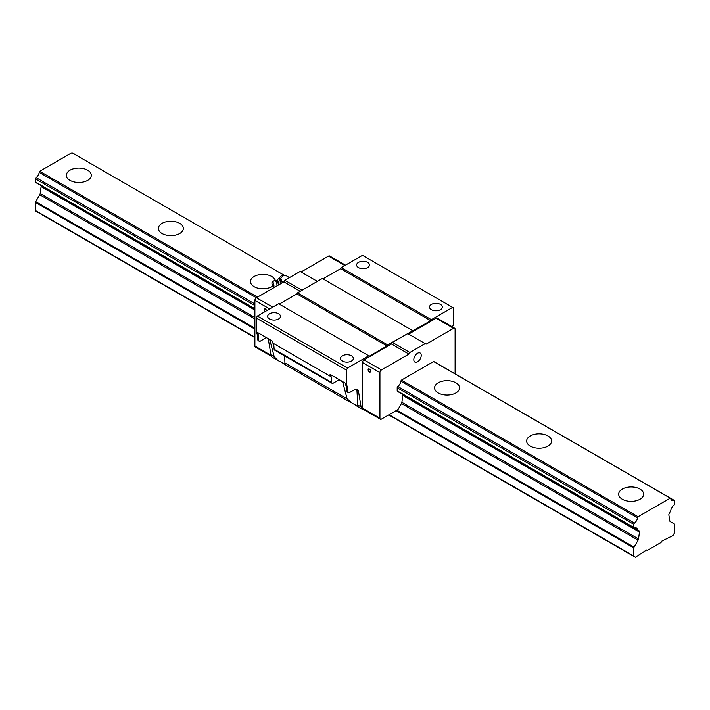 <?xml version="1.0" encoding="UTF-8"?>
<svg xmlns="http://www.w3.org/2000/svg" width="710" height="710" viewBox="0 0 710 710"><rect width="100%" height="100%" fill="white"/><g stroke="black" fill="none" stroke-linecap="round" stroke-linejoin="round"><path stroke-width="1.06" d="M70.024 180.384A12.478 7.206 180 0 1 66.367 175.29A12.478 7.206 180 0 1 78.846 168.093A12.478 7.206 180 0 1 91.315 175.29A12.478 7.206 180 0 1 83.62 181.946A12.478 7.206 180 0 1 70.024 180.384M162.075 233.528A12.478 7.206 180 0 1 158.419 228.442A12.478 7.206 180 0 1 170.897 221.236A12.478 7.206 180 0 1 183.366 228.442A12.478 7.206 180 0 1 175.672 235.09A12.478 7.206 180 0 1 162.075 233.528M272.675 286.094A12.478 7.206 180 0 1 254.127 286.68A12.478 7.206 180 0 1 250.47 281.586A12.478 7.206 180 0 1 261.759 274.415A12.478 7.206 180 0 1 275.196 280.219M438.23 392.967A12.478 7.206 180 0 1 434.573 387.873A12.478 7.206 180 0 1 447.051 380.675A12.478 7.206 180 0 1 459.53 387.873A12.478 7.206 180 0 1 451.826 394.529A12.478 7.206 180 0 1 438.23 392.967M530.281 446.12A12.478 7.206 180 0 1 526.634 441.025A12.478 7.206 180 0 1 539.103 433.819A12.478 7.206 180 0 1 551.581 441.025A12.478 7.206 180 0 1 543.878 447.682A12.478 7.206 180 0 1 530.281 446.12M673.87 505.263A1.083 0.63 120 0 0 674.5 504.02L674.5 500.878A1.083 0.63 120 0 0 674.278 500.381A1.083 0.63 120 0 0 673.87 500.372A5.369 3.097 -60 0 1 671.837 500.328A5.369 3.097 -60 0 1 670.79 498.642A1.305 0.754 120 0 0 670.542 498.225A1.305 0.754 120 0 0 670.258 498.172L638.086 516.738A1.305 0.754 120 0 0 637.553 517.83A5.369 3.097 -60 0 1 634.474 523.119A1.083 0.63 120 0 0 633.844 524.353L633.844 527.495A1.083 0.63 120 0 0 634.066 527.991A1.083 0.63 120 0 0 634.474 528A5.369 3.097 -60 0 1 636.506 528.045A5.369 3.097 -60 0 1 637.544 529.704A1.083 0.63 120 0 0 637.757 530.042L639.035 530.778A2.165 1.251 -60 0 1 639.462 532.083L638.53 538.961A2.165 1.251 -60 0 1 638.104 540.159L634.066 547.144A1.083 0.63 120 0 0 633.844 547.907L633.844 556.028A1.083 0.63 120 0 0 634.066 556.525L635.379 557.279L646.499 549.975L647.272 550.419L661.072 542.44L661.844 541.118L672.965 535.58L674.278 533.308A1.083 0.63 120 0 0 674.5 532.553L674.5 524.433A1.083 0.63 120 0 0 674.278 523.936L670.24 521.61A2.165 1.251 -60 0 1 669.814 520.9L668.882 515.105A2.165 1.251 -60 0 1 669.308 513.303L670.586 511.085A1.083 0.63 120 0 0 670.799 510.508A5.369 3.097 -60 0 1 673.87 505.263M72.385 152.996A1.305 0.754 120 0 0 72.198 152.774L75.934 154.931A1.083 0.63 120 0 0 75.899 154.922M72.198 152.774A1.305 0.754 120 0 0 71.914 152.721L283.787 275.045M397.822 391.37A1.083 0.63 -60 0 1 397.414 391.361A1.083 0.63 -60 0 1 397.192 390.864L397.192 387.722A1.083 0.63 -60 0 1 397.822 386.488A5.369 3.097 120 0 0 400.901 381.199A1.305 0.754 -60 0 1 401.434 380.107L433.606 361.541L670.258 498.172M622.333 499.263A12.478 7.206 180 0 1 618.685 494.169A12.478 7.206 180 0 1 631.154 486.962A12.478 7.206 180 0 1 643.633 494.169A12.478 7.206 180 0 1 635.929 500.825A12.478 7.206 180 0 1 622.333 499.263M71.914 152.721L39.742 171.287L257.606 297.073M401.434 380.107L638.086 516.738M39.742 171.287A1.305 0.754 120 0 0 39.21 172.379A5.369 3.097 -60 0 1 36.13 177.669A1.083 0.63 120 0 0 35.5 178.902L35.5 182.044A1.083 0.63 120 0 0 35.722 182.541L254.89 309.072M634.287 528.045L637.757 530.042M40.923 185.541A2.165 1.251 -60 0 1 41.118 186.632L40.186 193.51A2.165 1.251 -60 0 1 39.76 194.718L35.722 201.693A1.083 0.63 120 0 0 35.5 202.457L35.5 210.577A1.083 0.63 120 0 0 35.722 211.074L254.89 337.614M388.752 414.897L634.066 556.525M279.012 284.71A3.213 1.003 -103.4 0 0 278.187 281.337A3.213 1.003 -103.4 0 0 276.9 280.21L278.542 278.613L280.619 278.95A3.736 1.171 -103.4 0 0 280.512 278.897M279.633 278.347L281.311 280.69L280.219 280.947L280.237 284M282.287 282.82L281.311 280.69M282.332 282.793A3.736 1.171 -103.4 0 0 280.619 278.95M280.565 278.915A5.21 3.009 -60 0 1 285.952 275.569C283.059 274.513 280.885 275.365 279.42 278.134L279.997 278.116M278.542 278.613L280.219 280.947M273.945 285.81A2.6 0.817 -103.4 0 0 273.341 283.006A2.6 0.817 -103.4 0 0 272.258 281.923A2.6 0.817 -103.4 0 0 272.152 284.603A2.6 0.817 -103.4 0 0 273.465 286.955A2.6 0.817 -103.4 0 0 273.945 285.81M277.024 285.855A3.577 1.118 -103.4 0 0 277.024 285.677A3.577 1.118 -103.4 0 0 276.261 281.994A3.577 1.118 -103.4 0 0 274.823 280.29A3.577 1.118 -103.4 0 0 274.708 280.335L272.258 281.923M452.51 326.964L453.761 323.547L453.761 308.042L452.616 307.386L431.369 319.651L430.748 320.716L387.642 344.891L387.03 345.956L369.386 356.145L368.774 355.79L347.518 368.055L346.373 370.052L346.373 385.548L347.518 386.213L347.971 391.867A2.165 1.251 120 0 0 348.415 392.71A2.165 1.251 120 0 0 349.498 392.603L354.654 389.621A5.423 3.133 -60 0 1 357.37 389.355A5.423 3.133 -60 0 1 358.435 391.103L361.088 406.919A7.597 4.384 120 0 0 362.579 409.368A7.597 4.384 120 0 0 363.05 409.581L363.378 409.395M339.273 379.681L339.273 379.814A5.423 3.133 120 0 0 338.359 380.214L333.194 383.196A2.165 1.251 120 0 1 332.111 383.302A2.165 1.251 120 0 1 331.668 382.459L331.224 376.806L330.07 376.14L330.07 374.365L345.415 383.222L345.415 384.998L346.373 385.548M332.111 383.302L274.575 350.083A2.165 1.251 -60 0 1 274.131 349.24L331.668 382.459M368.774 355.79L278.631 303.747L257.384 316.021L256.239 318.009L256.239 333.514L257.197 334.064L257.197 332.298L272.533 341.155L272.533 342.921L330.07 376.14M256.239 318.009L346.373 370.052M274.131 349.24L273.687 343.587L331.224 376.806M348.415 392.71L347.456 392.16A2.165 1.251 -60 0 1 347.012 391.317L346.56 385.663L347.518 386.213M339.025 379.894L342.69 382.015L347.119 398.86L352.701 403.608A10.845 6.266 180 0 1 356.145 405.587L357.086 406.2L357.796 405.019L356.926 390.234L358.435 391.103M266.401 337.605L266.401 337.738A5.423 3.133 120 0 0 265.478 338.137L260.321 341.12A2.165 1.251 120 0 1 259.239 341.226A2.165 1.251 120 0 1 258.795 340.383L258.342 334.73L257.197 334.064M268.202 338.652A5.423 3.133 -60 0 1 268.3 339.06L270.954 354.885A7.597 4.384 120 0 0 272.445 357.325L279.829 361.532A10.845 6.266 180 0 1 283.263 363.52L284.204 364.123L284.914 362.943L284.701 355.932M259.239 341.226L258.28 340.676A2.165 1.251 120 0 1 257.836 339.833L257.384 334.179L258.342 334.73M268.3 339.06L269.809 339.939L274.238 356.784L277.93 360.502M431.387 309.666A6.417 3.71 -0 0 0 438.389 310.474A6.417 3.71 -0 0 0 442.348 307.048A6.417 3.71 -0 0 0 435.931 303.347A6.417 3.71 -0 0 0 429.514 307.048A6.417 3.71 -0 0 0 431.387 309.666M431.369 319.651L341.226 267.608L362.482 255.343L452.616 307.386M358.514 267.599A6.417 3.71 -0 0 0 365.508 268.398A6.417 3.71 -0 0 0 369.475 264.972A6.417 3.71 -0 0 0 363.058 261.271A6.417 3.71 -0 0 0 356.633 264.972A6.417 3.71 -0 0 0 358.514 267.599M342.406 361.044A6.417 3.71 0 0 0 349.4 361.851A6.417 3.71 0 0 0 353.367 358.426A6.417 3.71 0 0 0 346.942 354.716A6.417 3.71 0 0 0 340.525 358.426A6.417 3.71 0 0 0 342.406 361.044M257.384 316.021L347.518 368.055M269.534 318.967A6.417 3.71 0 0 0 276.527 319.775A6.417 3.71 0 0 0 280.486 316.349A6.417 3.71 0 0 0 274.069 312.648A6.417 3.71 0 0 0 267.652 316.349A6.417 3.71 0 0 0 269.534 318.967M417.515 353.26A5.245 3.026 120 0 0 414.116 357.805A5.245 3.026 120 0 0 414.817 362.029A5.245 3.026 120 0 0 420.142 359.056A5.245 3.026 120 0 0 420.054 352.959A5.245 3.026 120 0 0 417.515 353.26M341.226 267.608L340.614 268.673L430.748 320.716M340.614 268.673L322.97 278.861M387.642 344.891L297.508 292.857L322.358 278.506L412.492 330.541M297.508 292.857L296.895 293.922L387.03 345.956M296.895 293.922L279.252 304.102M455.11 373.851L455.11 329.192A2.165 1.251 120 0 0 454.657 328.197A2.165 1.251 120 0 0 453.575 328.304L426.106 344.164L425.192 343.631L409.847 352.488L408.924 354.086L381.465 369.937A2.165 1.251 120 0 0 379.93 372.599L379.93 418.217A2.165 1.251 120 0 0 380.382 419.211A2.165 1.251 120 0 0 381.465 419.104L397.955 409.581L401.452 403.537A2.165 1.251 120 0 0 401.878 402.33L402.81 395.452A2.165 1.251 120 0 0 402.614 394.361M433.606 361.541A1.305 0.754 -60 0 1 433.89 361.603L670.542 498.225M437.591 363.742A1.083 0.63 -60 0 1 437.626 363.751L674.278 500.381M425.192 343.631L407.735 333.558L392.399 342.415L391.476 344.013L364.017 359.863A2.165 1.251 120 0 0 362.482 362.517L362.482 408.143A2.165 1.251 120 0 0 362.925 409.129L380.382 419.211M454.657 328.197L437.209 318.124A2.165 1.251 120 0 0 436.117 318.231L408.658 334.09M369.386 371.951A1.793 1.029 60 0 1 368.215 370.38A1.793 1.029 60 0 1 368.49 368.943A1.793 1.029 60 0 1 370.274 369.972A1.793 1.029 60 0 1 370.274 372.04A1.793 1.029 60 0 1 369.386 371.951M391.476 344.013L408.924 354.086M392.399 342.415L409.847 352.488M345.468 265.158L329.617 256.008A2.165 1.251 120 0 0 328.535 256.115L301.075 271.974M302.034 290.239L284.808 280.299L300.152 271.442L317.37 281.382M284.808 280.299L283.893 281.897L300.188 291.304M283.893 281.897L256.425 297.747A2.165 1.251 120 0 0 254.89 300.41L254.89 346.027A2.165 1.251 120 0 0 255.343 347.021L271.442 356.313M265.016 311.61A1.793 1.029 60 0 1 264.546 308.93A1.793 1.029 60 0 1 266.632 310.678M670.781 498.597L673.87 500.372M39.21 172.379L256.39 297.774M400.901 381.199L637.553 517.83M36.13 177.669L254.89 303.96M397.822 386.488L634.474 523.119M35.5 178.902L254.89 305.566M397.192 387.722L633.844 524.353M35.5 182.044L254.89 308.708M397.192 390.864L633.844 527.495M634.545 527.974L637.544 529.704M41.118 186.632L254.89 310.057M402.81 395.452L639.462 532.083M40.186 193.51L254.89 317.468M401.878 402.33L638.53 538.961M39.76 194.718L254.89 318.923M401.452 403.537L638.104 540.159M35.722 201.693L254.89 328.233M396.872 410.202L634.066 547.144M35.5 202.457L254.89 329.12M396.109 410.646L633.844 547.907M35.5 210.577L254.89 337.241M389.071 414.711L633.844 556.028M278.329 285.101A3.222 1.003 -103.4 0 0 276.518 280.299A3.577 3.577 0 0 0 274.823 280.29M347.012 391.317L347.971 391.867M257.836 339.833L258.795 340.383M270.954 354.885L274.238 356.784M284.914 362.943L347.119 398.86M357.796 405.019L361.088 406.919M436.117 318.231L453.575 328.304M362.482 408.143L379.93 418.217M362.482 362.517L379.93 372.599M364.017 359.863L381.465 369.937M328.535 256.115L344.838 265.531M256.425 297.747L272.729 307.164M254.89 300.41L269.658 308.93M254.89 346.027L271.051 355.355M397.414 391.361L634.066 527.991M289.476 277.601L285.952 275.569M273.465 286.955L274.868 287.106M284.204 364.123L350.811 402.57M357.086 406.2L362.579 409.368"/></g></svg>
